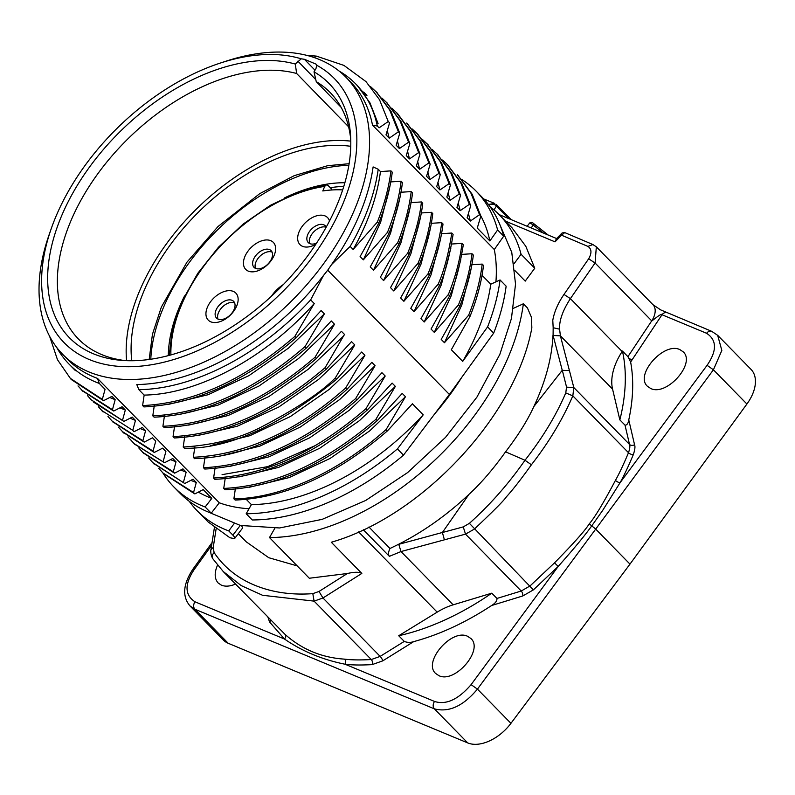 <?xml version="1.0" encoding="UTF-8"?>
<svg xmlns="http://www.w3.org/2000/svg" width="795" height="795" viewBox="0 0 795 795"><rect width="100%" height="100%" fill="white"/><g stroke="black" fill="none" stroke-linecap="round" stroke-linejoin="round"><path stroke-width="1.19" d="M218.029 319.103A11.955 7.354 135.6 0 1 220.414 309.275A11.955 7.354 135.6 0 1 234.605 302.865M309.752 243.598A11.955 7.354 135.6 0 1 312.147 233.77A11.955 7.354 135.6 0 1 326.139 227.281M255.523 268.382A11.955 7.354 135.6 0 1 258.464 257.838A11.955 7.354 135.6 0 1 269.197 251.657A11.955 7.354 135.6 0 1 272.099 252.154M217.949 306.751A11.955 7.354 -44.4 0 0 216.538 318.079A11.955 7.354 -44.4 0 0 232.22 312.693A11.955 7.354 -44.4 0 0 233.621 301.355A11.955 7.354 -44.4 0 0 217.949 306.751M233.571 311.421A19.309 11.885 -44.4 0 0 233.293 291.397A19.309 11.885 -44.4 0 0 210.506 301.812A19.309 11.885 -44.4 0 0 210.794 321.826A19.309 11.885 -44.4 0 0 233.571 311.421M326.228 227.122A11.955 7.354 -44.4 0 0 325.354 225.859A11.955 7.354 -44.4 0 0 309.672 231.246A11.955 7.354 -44.4 0 0 308.271 242.584A11.955 7.354 -44.4 0 0 316.529 243.161M329.498 221.02A19.309 11.885 -44.4 0 0 318.179 215.445A19.309 11.885 -44.4 0 0 302.239 226.307A19.309 11.885 -44.4 0 0 299.337 243.876A19.309 11.885 -44.4 0 0 315.724 244.373M255.443 256.03A11.955 7.354 -44.4 0 0 254.032 267.368A11.955 7.354 -44.4 0 0 269.714 261.982A11.955 7.354 -44.4 0 0 271.115 250.644A11.955 7.354 -44.4 0 0 255.443 256.03M248.01 251.101A19.309 11.885 -44.4 0 0 248.288 271.115A19.309 11.885 -44.4 0 0 271.065 260.7A19.309 11.885 -44.4 0 0 270.787 240.686A19.309 11.885 -44.4 0 0 248.01 251.101M271.423 296.257A24.824 15.274 135.6 0 1 283.338 284.58M342.675 189.906A134.236 82.61 -44.4 0 0 322.8 190.959L324.698 186.388L326.427 184.828L327.997 185.404L331.485 188.962L331.038 190.035M330.263 187.719A145.266 89.398 135.6 0 1 343.808 186.368M596.33 246.937L595.077 263.006L651.721 320.862L627.931 356.657L630.634 362.033C633.903 379.702 633.277 399.001 628.766 419.939C628.219 423.447 626.967 425.186 625.019 425.156L619.852 419.879A218.506 134.474 -44.4 0 0 622.445 351.062L622.157 351.499A55.163 33.947 135.6 0 0 612.567 389.123L560.405 335.848L573.821 387.562L566.527 387.145L565.772 392.919C556.043 415.566 542.448 438.015 524.988 460.255L531.408 464.767C521.262 478.968 512.904 489.67 506.335 496.885C504.418 500.035 493.765 510.768 474.377 529.082L465.512 534.131L521.222 591.023A3.677 1.888 -107 0 1 522.772 595.962L491.638 605.502C465.751 622.515 439.774 634.559 413.698 641.625C410.508 642.708 407.368 642.638 404.267 641.406L398.722 635.742A218.506 134.474 -44.4 0 0 491.787 593.169L496.964 598.446C497.104 600.891 495.325 603.246 491.638 605.502M627.931 356.657L622.445 351.062M619.852 419.879L612.567 389.123M398.722 635.742L437.18 612.14A55.163 33.947 135.6 0 1 453.16 604.826L491.787 593.169M350.764 146.3A169.812 104.513 -44.4 0 0 143.925 291.04A169.812 104.513 -44.4 0 0 131.751 360.741M350.794 141.132A175.715 108.14 -44.4 0 0 197.09 208.409A175.715 108.14 -44.4 0 0 126.574 360.662M461.746 377.357A194.457 119.677 135.6 0 1 434.905 413.609M514.097 263.682L521.063 254.251L534.757 268.223L525.803 246.271L512.159 228.036M514.951 270.618L525.227 281.112L534.757 268.223M490.088 206.76A211.46 130.142 135.6 0 1 499.389 214.898A211.46 130.142 135.6 0 1 521.063 254.251M378.211 169.255L373.113 166.92A198.134 121.933 135.6 0 1 331.545 264.586L350.158 246.42A200.429 123.354 135.6 0 0 378.211 169.255L380.457 171.551L390.961 170.875C388.864 187.471 384.333 204.534 377.337 222.083L353.169 249.491L350.158 246.42M353.169 249.491C368.025 222.898 377.118 196.912 380.457 171.551M390.593 181.916L401.117 181.24C399.12 197.786 394.568 214.839 387.453 232.388L363.325 259.866L360.095 256.576L378.639 223.415L377.337 222.083M378.639 223.415C385.635 205.865 390.176 188.803 392.253 172.227M390.981 170.875L392.293 172.217M363.325 259.866L380.666 222.153L390.146 185.195M387.453 232.388L388.815 233.78C395.91 216.2 400.441 199.138 402.409 182.572L401.127 181.24M400.73 192.261L411.224 191.595C409.147 208.151 404.635 225.194 397.679 242.723L373.481 270.24L370.222 266.911L388.825 233.78M373.481 270.24L390.494 233.412L400.024 197.259M410.876 202.616L421.41 201.94C419.889 216.777 415.328 233.859 407.726 253.188L383.588 280.565L380.348 277.246L398.961 244.055L397.679 242.723M398.961 244.055C405.937 226.525 410.459 209.483 412.555 192.937L411.214 191.595M383.588 280.565L400.879 243.022L410.379 206.223M407.726 253.188L409.028 254.509C416.57 235.181 421.141 218.108 422.721 203.281L421.41 201.94M421.012 212.981L431.556 212.305C429.568 228.861 425.057 245.864 418.021 263.334L393.754 290.95L390.514 287.631L409.037 254.509M393.754 290.95L410.866 253.853L420.386 217.462M431.148 223.325L441.692 222.65C439.665 239.245 435.094 256.338 427.978 273.937L403.88 301.295L400.63 297.966L419.313 264.675L418.021 263.334M419.313 264.675C426.329 247.205 430.81 230.202 432.768 213.656L431.556 212.315M403.88 301.295L421.052 264.049L430.562 227.519M427.978 273.937L429.28 275.269C436.395 257.679 440.977 240.587 443.014 223.991L441.692 222.64M441.295 233.69L451.798 233.034C448.479 254.231 443.938 271.284 438.174 284.193L414.006 311.63L410.776 308.331L429.29 275.269M414.006 311.63L431.059 274.742L440.599 238.55M448.42 294.468L424.172 322.015L420.943 318.706L439.506 285.534L438.174 284.193M439.506 285.534C445.111 273.192 449.642 256.139 453.11 234.346M453.11 234.356L451.798 233.034M424.172 322.015L441.344 284.749L450.845 248.209M461.984 243.35C459.997 259.955 455.465 276.988 448.39 294.468L449.582 295.988C455.287 283.586 459.858 266.484 463.296 244.701L461.974 243.359L451.431 244.035M461.577 254.4L472.041 253.734C469.974 270.31 465.453 287.353 458.477 304.882L434.279 332.34L431.049 329.041L449.572 295.988M434.279 332.34L451.262 295.67L460.812 259.667M471.713 264.755L482.197 264.089C480.24 280.625 475.718 297.668 468.643 315.208L444.455 342.724L441.215 339.425L459.798 306.224L458.477 304.882M459.798 306.224C466.764 288.694 471.286 271.642 473.343 255.086M473.353 255.086L472.031 253.744M444.455 342.724L461.825 304.902L471.296 267.845M482.038 275.309L490.763 284.213A200.429 123.354 -44.4 0 1 462.71 361.377L451.322 349.74L469.954 316.549L468.643 315.208M469.954 316.549C477.03 299 481.541 281.957 483.499 265.431L482.187 264.099M462.71 361.377L487.593 326.894A211.46 130.142 135.6 0 0 500.055 279.959L506.137 286.17A211.46 130.142 -44.4 0 1 493.675 333.115L487.593 326.894M490.763 284.213L500.055 279.959M205.15 506.981L211.232 513.192A211.46 130.142 -44.4 0 1 179.948 493.168L173.867 486.957A211.46 130.142 135.6 0 0 205.15 506.981L211.808 498.376A200.429 123.354 135.6 0 1 198.362 492.105M173.867 486.957A211.46 130.142 135.6 0 1 162.846 472.866M193.066 479.226L196.276 482.505L193.553 492.542L194.864 493.914L203.222 489.601L211.808 498.376M163.74 473.77L194.517 493.745M193.553 492.532L163.035 473.065L158.861 468.434M196.266 482.515L190.83 480.349M153.574 463.396L184.768 483.499L152.869 462.68L148.605 457.96M184.768 483.479L193.056 479.206M186.149 472.19L180.713 470.014M182.939 468.881L186.169 472.18L183.466 482.148M143.488 453.071L174.274 473.015M173.3 471.813L174.612 473.154L182.93 468.871M134.693 444.166L164.525 462.73L172.763 458.496L176.023 461.816L173.3 471.803L142.782 452.355L138.777 447.933M176.013 461.816L170.537 459.639M164.525 462.73L134.077 443.58L127.955 436.922M162.647 448.161L165.897 451.481L163.174 461.488M123.205 432.351L153.982 452.285M152.531 437.826L155.75 441.116L153.028 451.103L154.319 452.434L162.637 448.151M153.028 451.093L122.51 431.645L118.415 427.124M113.009 421.976L144.203 442.109L152.521 437.816M142.375 427.452L145.584 430.731L142.862 440.738L112.294 421.251L107.981 416.451M142.862 440.738L144.203 442.109M145.574 430.731L140.149 428.565M103.201 412.009L100.14 408.739M134.017 431.725L142.355 427.432M135.478 420.406L132.765 430.363L101.859 410.568L98.421 406.772M134.037 431.705L132.755 430.373M132.248 417.117L135.468 420.396L130.032 418.24M93.164 401.853L123.891 421.4L132.238 417.107M123.891 421.4L91.216 399.815L87.46 395.562M113.765 411.025L122.092 406.732L125.312 410.021L119.876 407.875M125.312 410.021L122.589 420.018M82.64 390.931L113.337 410.846M71.629 379.742L103.539 400.7L111.926 396.357L115.176 399.676L112.453 409.693L81.945 390.236L78.009 385.893M112.453 409.703L113.755 411.035M115.156 399.676L109.71 397.5M56.723 347.455A200.429 123.354 -44.4 0 0 69.205 364.289A200.429 123.354 -44.4 0 0 99.266 383.419L105.059 389.341L102.326 399.378L70.338 378.37L57.459 359.668L49.648 336.374M102.336 399.368L103.559 400.67M99.266 383.419L97.477 378.39A198.134 121.933 135.6 0 1 93.86 376.979A198.134 121.933 135.6 0 1 67.674 359.439L62.735 354.391A198.134 121.933 135.6 0 1 49.25 234.346L51.367 228.304A188.942 116.279 -44.4 0 0 89.199 359.499A188.942 116.279 -44.4 0 0 308.231 262.658A188.942 116.279 -44.4 0 0 316.788 65.289L315.953 64.087L316.857 65.021M531.408 464.767C548.868 442.328 562.671 419.353 572.827 395.86L573.821 387.562L629.531 444.455C630.177 445.975 629.839 448.728 628.497 452.713C623.558 464.449 619.206 473.671 615.449 480.379C603.306 503.255 594.571 517.744 589.254 523.845C585.2 530.424 573.622 543.422 554.513 562.84L530.046 585.945L521.222 591.023L496.964 598.446M190.045 605.959L194.864 609.218A5.515 4.204 112.6 0 1 195.014 601.805L284.491 639.031L269.565 621.958L267.925 617.198M211.639 545.291L194.238 569.468C184.41 584.255 184.669 595.028 195.014 601.805M589.254 523.845L595.505 528.904L629.978 564.112L510.937 723.331A36.779 22.638 135.6 0 1 467.738 742.928L228.215 643.284A36.779 22.638 135.6 0 1 223.355 640.025L189.985 605.939M223.355 571.615L241.153 585.567L262.559 595.286L314.095 601.129L322.969 597.989L380.149 656.392L371.285 659.542A3.677 2.365 -94 0 1 372.12 664.62C360.811 665.236 351.788 665.097 345.05 664.222C322.303 659.631 302.12 651.234 284.491 639.031A3.677 2.892 -48.3 0 0 285.007 634.34L223.355 571.675L212.732 558.646C209.532 552.614 211.301 548.341 210.973 549.554L214.392 527.681M216.091 529.053L213.229 547.447L214.113 552.605C223.047 565.802 234.923 575.948 249.749 583.033C268.352 591.798 289.37 595.336 312.823 593.656L314.095 601.129L371.285 659.542C360.145 660.148 351.261 660.009 344.632 659.144C321.736 657.664 301.861 649.396 285.007 634.34M217.542 565.146C214.213 572.788 214.431 578.74 218.178 583.013L221.467 585.209C225.412 586.75 230.093 586.382 235.509 584.087M467.609 636.308C451.61 628.308 422.622 662.026 435.65 673.474L438.939 675.68C454.939 683.67 483.926 649.962 470.898 638.504L467.609 636.308M344.632 659.144A3.677 2.594 -84 0 1 345.05 664.222L434.537 701.448C446.055 705.155 458.248 699.55 471.097 684.644L558.219 566.418L533.375 589.89L522.772 595.962M467.738 742.928L434.388 708.862C448.887 712.668 463.237 706.089 477.437 689.116L713.413 369.804L721.84 350.426L717.676 335.371M625.019 425.156L629.531 444.455A3.677 2.733 166.9 0 0 634.549 444.703C635.334 446.532 634.927 449.841 633.327 454.621C628.308 466.546 623.886 475.907 620.07 482.724L602.709 510.35L591.758 525.863C586.243 533.604 577.13 545.072 558.219 566.418L554.513 562.84M717.666 335.311L751.037 369.397A36.779 22.638 135.6 0 1 746.912 404.019L629.978 564.112M615.449 480.379A3.677 1.361 -151.8 0 0 620.07 482.724L707.073 365.322C717.08 350.714 716.921 340.041 706.596 333.284A5.515 4.204 -67.4 0 1 711.734 331.336L660.705 309.901L652.983 304.704L596.389 246.897M653.063 304.783A18.384 11.319 -44.4 0 1 651.721 320.862C650.419 322.492 662.046 312.197 662.006 314.741A5.515 4.204 -67.4 0 1 667.075 312.763M453.16 604.826L401.008 551.561L389.381 556.341C388.079 554.642 388.278 552.028 389.977 548.51L398.702 544.227C423.675 531.547 447.088 514.931 468.951 494.381L442.358 532.531L463.256 526.896L469.398 523.339C490.058 504.835 508.591 483.807 524.988 460.255L505.56 451.828C518.161 435.392 527.582 420.297 533.852 406.553C545.499 381.769 551.879 358.068 552.982 335.46M463.256 526.896L465.512 534.131L401.008 551.551L398.742 544.277M494.023 209.9L496.378 206.054L508.571 218.496M488.1 204.653C492.363 203.868 495.076 204.295 496.259 205.925L496.179 204.404M556.411 238.748L555.029 241.849M561.548 235.211L555.039 241.859L505.491 221.129M556.023 239.156L561.817 233.223L561.538 235.201L564.738 232.587M496.358 204.504L511.086 219.539M496.259 205.925L496.418 204.563M494.748 203.47L488.398 204.454M561.538 235.201L587.903 246.4C591.679 248.865 591.937 252.989 588.668 258.792L563.993 294.428C558.05 303.094 554.304 311.72 552.783 320.305L553.171 327.739L559.581 329.16L560.405 335.848L553.052 335.47M595.316 262.648L570.393 298.642C562.771 310.358 559.163 320.534 559.581 329.16M553.171 327.669L553.091 335.411M553.101 335.43L562.234 370.231M569.299 370.569L562.313 370.331L566.587 387.205M562.264 370.271L533.852 406.553M468.951 494.381C481.164 483.122 493.367 468.941 505.56 451.828M398.722 544.337L442.328 532.501M389.381 556.341L363.325 529.738M368.93 527.015L389.977 548.51M269.495 537.569L309.305 578.243L347.395 573.503C354.461 571.883 359.27 571.853 361.824 573.424L331.286 542.24C421.211 516.631 515.905 415.865 531.845 327.898L531.487 317.384L527.433 307.923L523.368 303.779A211.46 130.142 135.6 0 1 269.495 537.569L274.841 528.248M513.421 308.331L523.368 303.779M189.25 501.307A211.46 130.142 -44.4 0 0 197.19 510.778A211.46 130.142 -44.4 0 0 228.751 530.911L233.988 523.826M228.751 530.911L232.895 535.144C234.942 537.39 235.34 538.533 234.068 538.573L229.874 537.728L208.479 522.206M234.754 538.384L242.634 527.999L241.65 525.733M238.301 533.713L246.261 541.842L268.77 557.712L297.211 565.891M312.823 593.656L319.024 591.45L347.395 573.503M319.014 591.44L322.969 597.989L361.824 573.424M679.884 349.621C663.905 341.631 634.49 374.912 647.458 386.31L650.737 388.507C666.717 396.486 696.142 363.206 683.163 351.807L679.884 349.621M706.596 333.284L662.006 314.741L630.634 362.033M150.782 359.231A166.413 102.416 135.6 0 1 190.075 261.426A166.413 102.416 135.6 0 1 348.856 165.3M284.789 197.776A145.266 89.398 135.6 0 1 344.881 182.741M168.302 355.623A145.266 89.398 135.6 0 1 184.599 295.869M301.235 58.82L295.293 64.047A181.697 111.817 -44.4 0 0 86.238 171.68A181.697 111.817 -44.4 0 0 93.422 353.795A181.697 111.817 -44.4 0 0 121.585 360.373A181.697 111.817 -44.4 0 0 277.465 290.503A181.697 111.817 -44.4 0 0 350.605 136.134A181.697 111.817 -44.4 0 0 314.015 71.838L315.943 68.658L316.788 65.289L315.953 64.087L304.406 59.287L301.235 58.82A188.942 116.279 -44.4 0 0 220.056 63.143A188.942 116.279 -44.4 0 0 51.367 228.304M220.056 63.143L226.148 61.145A198.134 121.933 135.6 0 1 319.689 59.635A198.134 121.933 135.6 0 1 345.875 77.165A198.134 121.933 135.6 0 1 306.969 284.521A198.134 121.933 135.6 0 1 88.911 371.921A198.134 121.933 135.6 0 1 62.735 354.391M125.371 360.612A176.142 108.408 135.6 0 1 101.72 354.6A176.142 108.408 135.6 0 1 78.645 339.227A176.142 108.408 135.6 0 1 107.613 161.077A176.142 108.408 135.6 0 1 296.634 73.488L348.588 126.783M341.125 107.325L316.251 81.647A176.142 108.408 135.6 0 1 330.372 92.757A176.142 108.408 135.6 0 1 350.774 139.92M316.251 81.647L314.015 71.838M295.293 64.047L296.634 73.488M306.383 55.272L316.032 56.087M316.43 56.117L314.204 57.558M357.144 85.294L369.933 102.793L378.072 123.543M316.44 56.137L343.937 65.409L365.988 81.607L379.503 99.683L388.238 121.536L379.096 127.836L377.317 126.017A200.429 123.354 135.6 0 0 355.633 83.843A200.429 123.354 135.6 0 0 339.067 71.013M389.59 122.837L388.278 121.506M370.42 86.496L376.214 91.892L389.679 109.988L398.394 131.831L389.222 138.181L386.002 134.882L389.58 122.857M480.826 215.932A200.429 123.354 135.6 0 1 489.869 240.964L497.62 229.964A211.46 130.142 135.6 0 0 476.066 191.078A211.46 130.142 135.6 0 0 461.448 179.273M489.869 240.964L477.258 228.086L480.846 216.041M457.373 174.781L470.819 192.867L479.544 214.7L480.856 216.041L472.141 194.219L457.97 175.397M468.404 213.477L470.362 221.01L467.132 217.751L470.72 205.676L469.408 204.315L460.196 210.665L456.956 207.356L460.534 195.361L451.818 173.479L437.608 154.618M479.534 214.7L470.362 221.05M470.68 205.617L461.955 183.814L447.784 165.022M442.586 160.043L447.178 164.406L460.653 182.502L469.378 204.335M458.238 203.073L460.196 210.645M432.341 149.589L437.012 154.001L450.507 172.137L459.242 194.02L460.553 195.371M448.132 192.748L450.089 200.31M459.232 194.03L450.089 200.35L446.85 197.031L450.437 184.977M450.407 184.927L441.672 163.104L427.481 144.302M422.314 139.344L426.885 143.676L440.36 161.783L449.096 183.625M450.447 184.967L449.115 183.605L439.923 189.955L436.684 186.646L440.251 174.652M437.956 182.363L439.923 189.935M438.969 173.32L440.271 174.652L431.546 152.769L418.061 134.643M412.158 128.959L416.739 133.292L430.224 151.428L438.959 173.31L429.807 179.63L426.557 176.311L430.165 164.207M427.839 171.998L429.807 179.6M430.125 164.148L421.42 142.394L407.298 123.652M406.712 123.056L420.148 141.113L428.863 162.905M430.175 164.197L428.883 162.886L419.661 169.265M417.693 161.663L419.661 169.226L416.411 165.946L419.989 153.942L411.283 132.069L397.798 113.943M391.766 108.14L396.457 112.572L409.942 130.698L418.677 152.59L420.008 153.942M407.547 151.269L409.514 158.881L406.265 155.582L409.862 143.507L408.6 142.196L399.388 148.566L396.158 145.256L399.746 133.232L391.041 111.38L376.83 92.528M418.667 152.6L409.524 158.911M409.822 143.448L401.087 121.655L386.946 102.883M381.829 97.984L386.38 102.297L399.845 120.393L408.57 142.216M397.43 140.973L399.388 148.526M398.394 131.841L399.756 133.232M361.278 90.302L366.843 95.489M387.264 130.628L389.222 138.151M345.875 77.165L350.824 82.213A198.134 121.933 135.6 0 1 372.497 125.113L377.317 126.017M495.931 281.837A198.134 121.933 -44.4 0 0 494.301 249.521L503.702 236.175L497.62 229.964M494.301 249.521L372.497 125.113M503.702 236.175A211.46 130.142 -44.4 0 0 482.148 197.289L476.066 191.078M211.232 513.192L219.281 502.788L97.477 378.39M403.492 455.147L397.411 448.927A211.46 130.142 135.6 0 1 246.172 513.759L252.254 519.97A211.46 130.142 -44.4 0 0 403.492 455.147L449.394 394.459L327.719 270.191L331.545 264.586M397.411 448.927L423.208 414.831A200.429 123.354 -44.4 0 1 251.399 504.626L246.361 499.469M246.172 513.759L251.399 504.626M249.392 487.255L289.151 477.576L330.084 458.447L369.655 430.91L405.46 396.715L386.102 429.578L387.354 430.989L412.396 403.8L423.208 414.831M235.171 500.075C285.832 497.819 336.543 474.774 387.334 430.96M386.082 429.568C325.741 482.863 268.054 498.664 233.889 498.823L235.419 488.299M235.171 500.085L233.899 498.793M238.848 476.95L278.697 467.351L319.739 448.231L359.439 420.654L395.353 386.39L375.916 419.283L377.237 420.615L402.23 393.406L405.46 396.715M375.936 419.293C325.046 462.938 274.305 485.984 223.733 488.428L225.055 489.75C275.617 487.325 326.357 464.28 377.257 420.635M223.743 488.418L225.273 477.944M214.948 479.315C265.57 477.01 316.33 453.925 367.24 410.071L392.114 383.081L395.353 386.39M315.695 445.409L267.736 466.635L222.063 474.665M367.24 410.071L365.929 408.729C315.019 452.584 264.258 475.668 213.636 477.984M214.918 479.395L213.607 478.053M229.198 466.536L268.948 456.847L309.851 437.707L349.403 410.18L385.197 376.015L365.929 408.729M213.607 478.014L215.137 467.589M220.285 456.022L259.786 446.144L300.371 426.995L339.584 399.607L375.081 365.68L355.663 398.534C304.783 442.219 254.042 465.274 203.46 467.718L204.772 469.04C255.354 466.615 306.105 443.56 357.005 399.905L381.948 372.696L385.197 376.015M355.663 398.524L356.985 399.875M203.46 467.708L205.001 457.234M346.769 389.55L371.822 362.351L375.081 365.68M194.676 458.606C232.319 457.582 260.104 444.286 270.588 439.864C286.975 432.152 300.609 424.5 311.501 416.908C322.84 409.465 338.769 396.874 346.739 389.53L345.646 388.03C328.415 402.886 270.837 453.657 193.354 457.274M194.636 458.685L193.324 457.344L194.855 446.87M210.446 445.627L249.888 435.69L290.384 416.53L329.508 389.172L364.925 355.305L345.646 388.03M184.728 436.525L183.198 447.029C212.265 445.22 237.576 438.929 259.091 428.187C295.849 409.147 321.25 392.392 335.291 377.913L336.603 379.265L361.705 352.016L364.925 355.305M336.593 379.265C279.721 425.901 229.01 448.917 184.47 448.291M184.47 448.32L183.198 447.009M197.23 435.65L237.288 426.219L278.608 407.12L318.596 379.424L354.769 344.931L335.321 377.933M343.867 335.45L325.155 367.608L326.497 368.89L351.539 341.631L354.769 344.931M173.042 436.644L174.344 437.975C224.806 435.412 275.527 412.396 326.516 368.92M325.175 367.628C274.186 411.065 223.484 434.06 173.062 436.614L174.582 426.16M344.016 335.599L308.172 369.317L268.799 396.576L228.125 415.517L188.614 425.116M178.001 414.811L217.84 405.212L258.882 386.082L298.572 358.505L334.486 324.221L315.078 357.203L316.35 358.495L341.423 331.306L344.652 334.606M316.36 358.505C264.924 402.469 214.203 425.494 164.207 427.561M315.088 357.203C264.198 400.839 213.467 423.864 162.905 426.289L164.446 415.805M164.207 427.591L162.915 426.269M154.31 405.45L152.789 415.845L154.121 417.186C204.713 414.881 255.463 391.826 306.363 348.021L331.267 320.932L334.486 324.221M306.363 348.021L304.992 346.62C254.112 390.454 203.391 413.529 152.819 415.845M168.321 404.407L208.071 394.727L248.994 375.598L288.565 348.061L324.37 313.886L305.012 346.62M143.935 406.921C194.517 404.486 245.258 381.421 296.157 337.746L321.11 310.557L324.37 313.886M294.866 336.414C243.956 380.09 193.205 403.144 142.613 405.569L144.153 395.095C197.846 394.35 266.027 357.839 314.244 303.541L294.846 336.404L296.147 337.716M143.935 406.911L142.623 405.569M144.153 395.095L138.857 389.679A200.429 123.354 135.6 0 0 310.656 299.884L314.244 303.541M138.857 389.679L136.79 384.551A198.134 121.933 135.6 0 0 323.495 275.477L327.719 270.191M310.656 299.884L323.495 275.477M219.281 502.788A198.134 121.933 -44.4 0 0 249.044 508.73M449.394 394.459L493.675 333.115M324.698 186.388A139.751 86.009 -44.4 0 0 170.895 354.928M469.398 523.339L533.375 589.89M194.238 569.468L192.897 569.359M228.215 643.284L194.864 609.218L434.388 708.862A5.515 4.204 112.6 0 1 434.537 701.448M270.807 620.14A3.677 2.872 -34.1 0 1 269.565 621.958M413.698 641.625L382.773 660.854L372.12 664.62M471.097 684.644L477.437 689.116L510.937 723.331M707.073 365.322L713.413 369.804L746.912 404.019M565.772 392.919L572.827 395.86L628.497 452.713A3.677 1.709 -157.9 0 0 633.327 454.621M404.267 641.406L380.149 656.392A3.677 1.024 -121.9 0 1 382.773 660.854M527.184 226.227L529.51 223.196A3.578 0.716 36.5 0 1 533.246 225.094L531.189 227.897M533.862 223.792L533.246 225.094L543.144 232.895M533.952 223.862L547.974 234.923M565.086 232.736L592.921 244.552L587.903 246.4M595.077 263.006L588.668 258.792M622.157 351.499L570.393 298.642L564.003 294.438M442.408 532.58L444.355 539.646M240.269 525.435L232.895 535.144M214.094 552.585C211.957 554.91 211.629 557.086 213.12 559.124M213.219 547.427L211.043 549.574M628.766 419.939L634.549 444.703M297.867 61.145L315.794 79.629M314.999 70.208L304.406 59.287M437.18 612.14L358.625 531.905M629.223 358.426A3.677 0.994 -146.4 0 0 632.025 359.857M326.357 184.798L298.612 191.993L270.37 205.339L243.161 224.071L218.516 247.166L197.776 273.321L182.115 301.086L172.416 328.941L169.216 355.385M349.114 163.71L327.699 165.688L294.229 175.665L259.717 193.662L218.039 226.515L186.964 262.161L161.365 307.039L152.431 334.337L149.182 359.459M499.956 224.836L511.761 252.353L515.538 284.063L511.443 318.507L499.856 354.322L476.911 397.142L445.518 437.379L407.656 472.558L365.68 500.472L322.144 519.364L279.592 527.959L240.428 525.475L207.107 511.553M499.389 214.898L512.209 227.996M162.975 473.114L164.287 474.466M152.809 462.74L154.131 464.081M142.722 452.405L144.044 453.756M134.037 443.61L135.269 444.803M122.45 431.705L123.752 433.036M112.234 421.31L113.576 422.682M101.8 410.627L103.171 412.039M81.885 390.285L83.177 391.607M70.288 378.42L71.49 379.712M75.426 370.639L69.205 364.289M212.056 542.597L192.827 569.309C183.009 584.275 182.075 596.498 190.025 605.979M717.696 335.351L711.734 331.336M529.51 223.196C530.692 221.914 532.173 222.113 533.922 223.792L548.103 234.972M499.081 214.58L556.609 238.55M562.174 232.915L564.828 232.617M494.609 203.411L483.748 198.969M592.921 244.552L596.3 246.808M457.423 174.741L458.735 176.083M447.227 164.356L448.549 165.708M437.061 153.962L438.383 155.303M426.935 143.637L428.257 144.988M416.779 133.252L418.11 134.603M406.762 123.006L408.044 124.318M396.506 112.532L397.848 113.904M386.43 102.257L387.692 103.539M376.264 91.842L377.625 93.234M366.942 95.4L363.713 92.101M356.816 85.055L355.633 83.843M208.489 522.325L197.19 510.778"/></g></svg>
